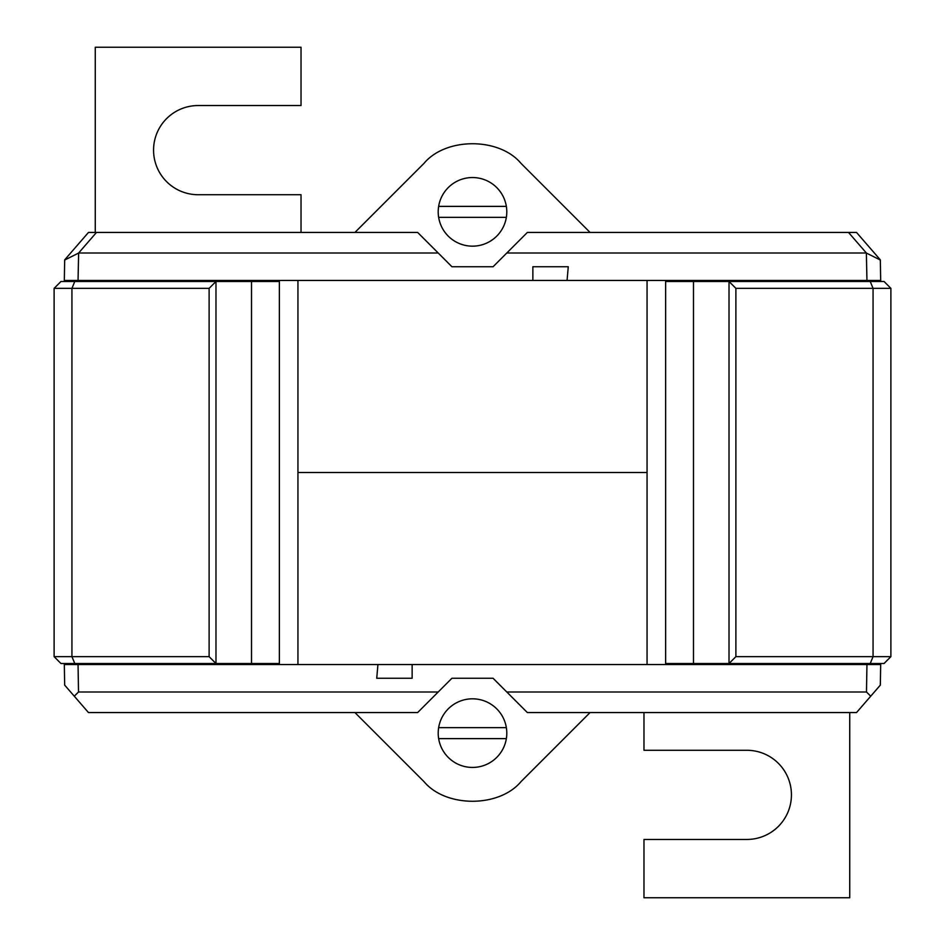 <?xml version="1.0" encoding="UTF-8"?>
<svg xmlns="http://www.w3.org/2000/svg" width="945" height="945" viewBox="0 0 945 945"><rect width="100%" height="100%" fill="white"/><g stroke="black" fill="none" stroke-linecap="round" stroke-linejoin="round"><path stroke-width="1.42" d="M647.053 280.452L647.053 664.548M687.523 663.52L687.523 664.548M693.476 663.52L693.476 281.48L665.634 281.48L665.634 663.52L729.02 663.52L735.883 656.657L873.062 656.657L873.062 288.343L735.883 288.343L735.883 656.657M687.523 280.452L687.523 281.48M693.476 281.48L729.02 281.48L729.02 663.52L884.036 663.52L890.887 656.657L890.887 288.343L873.062 288.343L870.215 281.48L884.036 281.48L890.887 288.343M735.883 288.343L729.02 281.48L870.215 281.48M870.215 663.52L873.062 656.657L890.887 656.657M848.704 664.548L849.732 663.52M809.617 664.548L808.589 663.52M848.704 280.452L849.732 281.48M809.617 280.452L808.589 281.48M643.97 712.565L643.97 750.283L746.857 750.283A44.58 44.58 0 0 1 791.437 794.863A44.58 44.58 0 0 1 746.857 839.455L643.97 839.455L643.97 897.75L849.732 897.75L849.732 712.565M301.03 232.435L301.03 194.717L198.143 194.717A44.58 44.58 0 0 1 153.562 150.137A44.58 44.58 0 0 1 198.143 105.545L301.03 105.545L301.03 47.25L95.268 47.25L95.268 232.435M506.355 206.376A34.292 34.292 0 0 0 438.645 206.376L506.355 206.376A34.292 34.292 0 0 1 472.5 246.161A34.292 34.292 0 0 1 438.645 217.35L506.355 217.35M438.645 206.376A34.292 34.292 0 0 0 438.645 217.35M506.355 727.65A34.292 34.292 0 0 0 438.645 727.65L506.355 727.65A34.292 34.292 0 0 1 472.5 767.434A34.292 34.292 0 0 1 438.645 738.624L506.355 738.624M438.645 727.65A34.292 34.292 0 0 0 438.645 738.624M532.862 266.738L568.264 266.738L567.071 280.452L866.955 280.452L866.364 253.012L506.792 253.012L493.077 266.738L451.923 266.738L438.208 253.012L78.636 253.012L78.045 280.452L567.071 280.452L568.264 266.738L532.862 266.738L532.862 280.452L532.862 266.738M78.045 280.452L64.319 280.452L64.673 259.875L88.476 232.435L417.631 232.435L438.208 253.012M506.792 253.012L527.369 232.435L856.524 232.435L880.327 259.875L880.681 280.452L866.955 280.452M647.053 472.5L297.947 472.5L647.053 472.5M724.555 281.48L724.567 280.452M220.433 280.452L220.445 281.48M856.619 281.48L856.595 280.452M880.681 280.452L880.693 281.48M88.405 280.452L88.381 281.48M64.307 281.48L64.319 280.452M866.364 253.012L848.515 232.435M96.484 232.435L78.636 253.012M590.07 232.435L521.002 163.367C499.173 137.202 445.827 137.202 423.998 163.367L354.93 232.435M880.327 260.029L866.482 253.106M78.518 253.106L64.673 260.029M297.947 664.548L297.947 280.452M257.477 281.48L257.477 280.452M251.524 281.48L251.524 663.52L279.366 663.52L279.366 281.48L215.98 281.48L209.117 288.343L71.938 288.343L71.938 656.657L209.117 656.657L209.117 288.343M257.477 664.548L257.477 663.52M251.524 663.52L215.98 663.52L215.98 281.48L60.964 281.48L54.113 288.343L54.113 656.657L71.938 656.657L74.785 663.52L60.964 663.52L54.113 656.657M209.117 656.657L215.98 663.52L74.785 663.52M74.785 281.48L71.938 288.343L54.113 288.343M96.295 280.452L95.268 281.48M135.383 280.452L136.411 281.48M96.295 664.548L95.268 663.52M135.383 664.548L136.411 663.52M377.929 664.548L78.045 664.548L78.518 691.988L438.208 691.988L451.923 678.262L493.077 678.262L506.792 691.988L866.482 691.988L866.955 664.548L377.929 664.548L376.736 678.262L412.138 678.262L412.138 664.548M866.955 664.548L880.681 664.548L880.327 685.125L856.524 712.565L527.369 712.565L506.792 691.988M78.518 691.988L74.289 696.205L64.673 685.125L64.319 664.548L78.045 664.548M220.445 663.52L220.433 664.548M724.567 664.548L724.555 663.52M88.381 663.52L88.405 664.548M64.319 664.548L64.307 663.52M856.595 664.548L856.619 663.52M880.693 663.52L880.681 664.548M438.208 691.988L417.631 712.565L88.476 712.565L74.289 696.205M870.711 696.205L866.482 691.988M354.93 712.565L423.998 781.633C445.827 807.798 499.173 807.798 521.002 781.633L590.07 712.565"/></g></svg>
